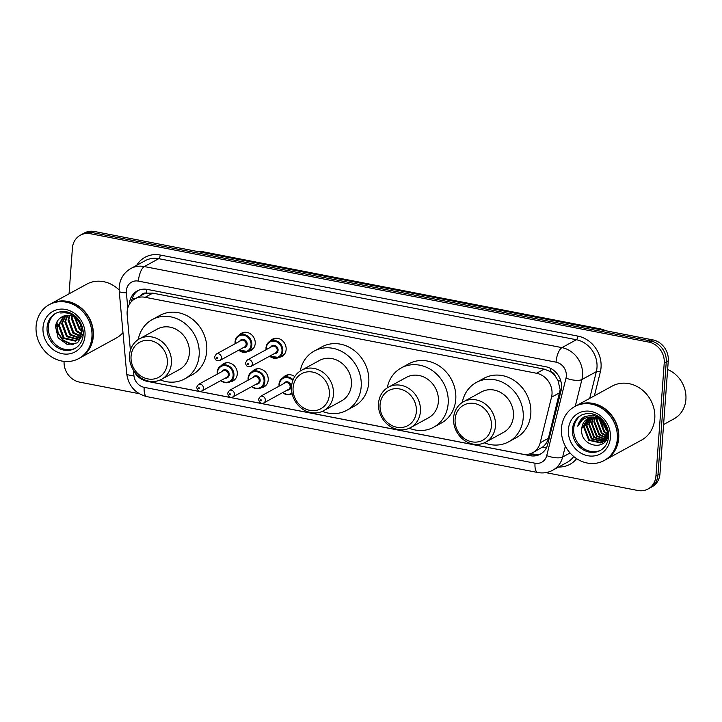 <?xml version="1.0" encoding="UTF-8"?>
<svg xmlns="http://www.w3.org/2000/svg" width="722" height="722" viewBox="0 0 722 722"><rect width="100%" height="100%" fill="white"/><g stroke="black" fill="none" stroke-linecap="round" stroke-linejoin="round"><path stroke-width="1.08" d="M252.213 371.64A9.828 8.682 61.3 0 1 254.568 369.646A9.828 8.682 61.3 0 1 263.945 370.657A9.828 8.682 61.3 0 1 268.214 380.007A9.828 8.682 61.3 0 1 263.999 386.902A9.828 8.682 61.3 0 1 261.057 387.813M221.275 365.639A9.828 8.682 61.3 0 1 223.63 363.644A9.828 8.682 61.3 0 1 233.007 364.655A9.828 8.682 61.3 0 1 237.285 374.005A9.828 8.682 61.3 0 1 233.071 380.9A9.828 8.682 61.3 0 1 230.119 381.812M239.199 335.188A9.828 8.682 61.3 0 1 241.554 333.203A9.828 8.682 61.3 0 1 250.931 334.214A9.828 8.682 61.3 0 1 255.209 343.564A9.828 8.682 61.3 0 1 250.994 350.459A9.828 8.682 61.3 0 1 248.043 351.361M270.127 341.19A9.828 8.682 61.3 0 1 272.483 339.205A9.828 8.682 61.3 0 1 281.86 340.215A9.828 8.682 61.3 0 1 286.138 349.565A9.828 8.682 61.3 0 1 281.923 356.46A9.828 8.682 61.3 0 1 278.972 357.372M133.389 370.151A18.438 16.281 -118.7 0 0 147.008 381.27L522.62 454.174A18.438 16.281 -118.7 0 0 532.764 452.685L542.809 446.9C545.615 444.635 547.484 441.756 548.413 438.281L560.182 389.709L557.962 380.413L555.245 376.108A6.146 5.424 -118.7 0 0 550.363 371.514A18.438 6.985 -79 0 1 550.696 368.419M532.764 452.685A18.438 16.281 -118.7 0 0 540.182 442.785L551.518 397.199A18.438 16.281 -118.7 0 0 552.005 394.185A18.438 16.281 -118.7 0 0 536.545 373.265L145.185 297.302A18.438 16.281 -118.7 0 0 135.041 298.791A18.438 16.281 -118.7 0 0 127.171 314.837L130.393 350.305M550.363 371.514L550.074 371.46A18.438 16.281 61.3 0 1 555.245 376.108M135.041 298.791L142.64 294.639A18.438 16.281 61.3 0 1 146.683 293.159L146.385 293.105A6.146 5.424 -118.7 0 0 141.097 295.478M550.074 371.46L544.162 369.104L152.802 293.141L146.683 293.159M283.141 377.642A9.828 8.682 61.3 0 1 285.497 375.657A9.828 8.682 61.3 0 1 294.766 376.586M148.714 381.604A18.438 16.281 -118.7 0 0 150.023 381.911L530.147 455.69A18.438 16.281 -118.7 0 0 540.282 454.201A18.438 16.281 -118.7 0 0 547.709 444.292L561.03 390.737A18.438 16.281 -118.7 0 0 561.508 387.723A18.438 16.281 -118.7 0 0 546.058 366.803L147.423 289.432A18.438 16.281 -118.7 0 0 137.279 290.921A18.438 16.281 -118.7 0 0 129.346 304.404M69.059 293.827L72.408 248.142A18.438 16.281 61.3 0 1 80.313 235.219A18.438 16.281 61.3 0 1 90.458 233.729L648.771 342.093A18.438 16.281 61.3 0 1 664.231 363.013L655.928 476.078A18.438 16.281 61.3 0 1 648.022 489.002A18.438 16.281 61.3 0 1 637.878 490.491L545.832 472.621M139.211 393.698L79.564 382.118A18.438 16.281 61.3 0 1 64.096 361.388M80.313 235.219L84.366 232.998A18.438 16.281 61.3 0 1 94.51 231.509L652.823 339.882A18.438 16.281 61.3 0 1 668.274 360.801L659.971 473.858L657.95 474.968A18.438 16.281 61.3 0 1 650.044 487.892A18.438 16.281 61.3 0 0 657.95 474.968L666.253 361.902L657.95 474.968L655.928 476.078M652.823 339.882L650.802 340.992A18.438 16.281 61.3 0 1 666.253 361.902A18.438 16.281 61.3 0 0 650.802 340.992L92.479 232.619L650.802 340.992L648.771 342.093M82.344 234.108A18.438 16.281 61.3 0 1 92.479 232.619A18.438 16.281 61.3 0 0 82.344 234.108M131.539 301.48A18.438 16.281 61.3 0 1 138.317 290.406M541.274 453.606A18.438 16.281 61.3 0 1 532.168 454.58L529.316 454.03M659.971 473.858A18.438 16.281 61.3 0 1 652.074 486.781L648.022 489.002M667.633 369.529A27.653 24.422 61.3 0 1 685.9 399.419A27.653 24.422 61.3 0 1 674.041 418.814L663.599 424.527M575.912 405.926A30.73 27.129 61.3 0 1 576.039 405.863A30.73 27.129 61.3 0 1 605.343 409.013A30.73 27.129 61.3 0 1 618.7 438.236A30.73 27.129 61.3 0 1 605.523 459.779A30.73 27.129 61.3 0 1 605.397 459.851M576.039 405.863L612.112 386.135A30.73 27.129 61.3 0 1 641.416 389.293A30.73 27.129 61.3 0 1 654.773 418.516A30.73 27.129 61.3 0 1 641.596 440.059L605.523 459.779M574.649 406.621L575.786 405.999A30.73 27.129 61.3 0 1 605.09 409.157A30.73 27.129 61.3 0 1 618.447 438.38A30.73 27.129 61.3 0 1 605.271 459.914L604.133 460.546A30.73 27.129 61.3 0 1 574.829 457.387A30.73 27.129 61.3 0 1 561.472 428.164A30.73 27.129 61.3 0 1 574.649 406.621A30.73 27.129 61.3 0 1 603.953 409.78A30.73 27.129 61.3 0 1 617.31 439.003A30.73 27.129 61.3 0 1 604.133 460.546M600.884 450.113A20.035 17.689 61.3 0 1 582.112 447.478A20.035 17.689 61.3 0 1 573.719 428.66A20.035 17.689 61.3 0 1 581.679 414.979M607.743 435.926L602.771 442.099L600.975 442.992L588.773 440.312L583.728 427.325L588.944 418.074M602.446 442.27L601.606 442.64L589.405 439.96L584.369 426.982L589.278 417.948M600.948 418.408L592.708 415.078L584.45 416.666C580.957 418.805 578.737 421.991 577.771 426.224C581.354 418.688 587.248 415.782 595.433 417.506C603.249 419.662 607.346 424.798 607.707 432.92L602.13 442.451M605.875 440.375L603.691 441.53M604.982 440.889L603.98 441.322M603.637 441.44L591.941 438.579L586.896 425.592L590.668 417.542M605.993 440.194L604.666 441.061M603.348 441.665L591.309 438.922L586.264 425.944L590.316 417.632M606.056 440.095L605.09 440.348M604.72 440.42L594.468 437.198L589.423 424.211L592.157 417.316M605.875 440.285L604.828 440.61M604.458 440.7L593.836 437.541L588.791 424.554L591.778 417.361M606.597 439.138L606.092 439.175M605.695 439.202L597.004 435.808L591.959 422.83L593.755 417.298M606.453 439.418L605.857 439.49M605.46 439.527L596.372 436.16L591.327 423.173L593.34 417.28M606.534 437.731L599.531 434.427L594.486 421.44L595.479 417.506M606.336 438.119L598.899 434.77L593.854 421.792L595.036 417.433M607.211 435.953L602.067 433.047L597.022 420.06L597.383 417.984M607.058 436.431L601.426 433.39L596.39 420.403L596.886 417.83M607.644 433.742L604.594 431.657L599.531 418.895M607.563 434.346L603.962 432L598.962 418.616M607.635 430.7L602.13 420.646M607.707 431.594L606.489 430.619L601.408 420.078M606.164 425.772L605.532 424.617M595.217 417.036L595.849 415.935M599.594 418.273L599.711 417.551M599.052 418.029L599.215 417.253M595.433 417.506A13.889 12.265 61.3 0 0 587.789 418.625A13.889 12.265 61.3 0 0 581.833 428.363C579.008 446.9 607.527 452.198 608.041 434.048L607.725 429.021M581.833 428.363L587.979 418.525M593.222 416.991L603.114 420.601M603.078 426.17A30.73 27.129 61.3 0 1 600.217 419.283M577.771 426.224L584.667 416.549M455.113 419.148A19.972 17.635 61.3 0 1 474.661 403.535A19.972 17.635 61.3 0 1 491.402 426.188A19.972 17.635 61.3 0 1 471.854 441.81A19.972 17.635 61.3 0 1 455.113 419.148M453.587 417.912A23.05 20.351 61.3 0 1 463.461 401.757A23.05 20.351 61.3 0 1 485.437 404.121A23.05 20.351 61.3 0 1 495.454 426.043A23.05 20.351 61.3 0 1 485.581 442.198A23.05 20.351 61.3 0 1 463.605 439.833A23.05 20.351 61.3 0 1 453.587 417.912M485.581 442.198L503.55 432.37A23.05 20.351 -118.7 0 0 513.432 416.215A23.05 20.351 -118.7 0 0 503.414 394.293A23.05 20.351 -118.7 0 0 481.439 391.929L463.461 401.757M462.27 402.47A33.799 29.846 61.3 0 1 476.276 382.489A33.799 29.846 61.3 0 1 508.505 385.963A33.799 29.846 61.3 0 1 523.197 418.11A33.799 29.846 61.3 0 1 508.712 441.801A33.799 29.846 61.3 0 1 484.336 442.821M476.276 382.489L483.875 378.337A33.799 29.846 61.3 0 1 516.104 381.812A33.799 29.846 61.3 0 1 530.796 413.959A33.799 29.846 61.3 0 1 516.302 437.649L508.712 441.801M380.07 404.582A19.972 17.635 61.3 0 1 399.627 388.968A19.972 17.635 61.3 0 1 416.359 411.621A19.972 17.635 61.3 0 1 396.811 427.243A19.972 17.635 61.3 0 1 380.07 404.582M378.545 403.345A23.05 20.351 61.3 0 1 388.427 387.191A23.05 20.351 61.3 0 1 410.403 389.555A23.05 20.351 61.3 0 1 420.421 411.477A23.05 20.351 61.3 0 1 410.538 427.632A23.05 20.351 61.3 0 1 388.562 425.267A23.05 20.351 61.3 0 1 378.545 403.345M410.538 427.632L428.516 417.803A23.05 20.351 -118.7 0 0 438.389 401.649A23.05 20.351 -118.7 0 0 428.372 379.727A23.05 20.351 -118.7 0 0 406.396 377.362L388.427 387.191M387.236 387.904A33.799 29.846 61.3 0 1 401.242 367.931A33.799 29.846 61.3 0 1 433.471 371.397A33.799 29.846 61.3 0 1 448.163 403.544A33.799 29.846 61.3 0 1 433.669 427.234A33.799 29.846 61.3 0 1 409.293 428.254M401.242 367.931L408.832 363.771A33.799 29.846 61.3 0 1 441.061 367.245A33.799 29.846 61.3 0 1 455.762 399.392A33.799 29.846 61.3 0 1 441.268 423.083L433.669 427.234M293.087 387.696A19.972 17.635 61.3 0 1 312.635 372.083A19.972 17.635 61.3 0 1 329.376 394.744A19.972 17.635 61.3 0 1 309.828 410.358A19.972 17.635 61.3 0 1 293.087 387.696M291.562 386.46A23.05 20.351 61.3 0 1 301.444 370.305A23.05 20.351 61.3 0 1 323.42 372.669A23.05 20.351 61.3 0 1 333.438 394.591A23.05 20.351 61.3 0 1 323.555 410.746A23.05 20.351 61.3 0 1 301.579 408.381A23.05 20.351 61.3 0 1 291.562 386.46M323.555 410.746L341.524 400.918A23.05 20.351 -118.7 0 0 351.406 384.763A23.05 20.351 -118.7 0 0 341.389 362.841A23.05 20.351 -118.7 0 0 319.413 360.477L301.444 370.305M300.244 371.027A33.799 29.846 61.3 0 1 314.25 351.045A33.799 29.846 61.3 0 1 346.488 354.511A33.799 29.846 61.3 0 1 361.18 386.658A33.799 29.846 61.3 0 1 346.686 410.358A33.799 29.846 61.3 0 1 322.31 411.369M314.25 351.045L321.85 346.894A33.799 29.846 61.3 0 1 354.078 350.36A33.799 29.846 61.3 0 1 368.771 382.507A33.799 29.846 61.3 0 1 354.285 406.206L346.686 410.358M131.061 356.253A19.972 17.635 61.3 0 1 150.618 340.631A19.972 17.635 61.3 0 1 167.351 363.292A19.972 17.635 61.3 0 1 147.802 378.906A19.972 17.635 61.3 0 1 131.061 356.253M129.536 355.016A23.05 20.351 61.3 0 1 139.418 338.862A23.05 20.351 61.3 0 1 161.394 341.226A23.05 20.351 61.3 0 1 171.412 363.139A23.05 20.351 61.3 0 1 161.529 379.303A23.05 20.351 61.3 0 1 139.554 376.929A23.05 20.351 61.3 0 1 129.536 355.016M161.529 379.303L179.507 369.474A23.05 20.351 -118.7 0 0 189.381 353.311A23.05 20.351 -118.7 0 0 179.363 331.398A23.05 20.351 -118.7 0 0 157.387 329.033L139.418 338.862M138.227 339.575A33.799 29.846 61.3 0 1 152.234 319.593A33.799 29.846 61.3 0 1 184.462 323.068A33.799 29.846 61.3 0 1 199.155 355.215A33.799 29.846 61.3 0 1 184.661 378.906A33.799 29.846 61.3 0 1 160.284 379.916M152.234 319.593L159.824 315.442A33.799 29.846 61.3 0 1 192.052 318.907A33.799 29.846 61.3 0 1 206.745 351.054A33.799 29.846 61.3 0 1 192.26 374.754L184.661 378.906M50.54 303.953A30.73 27.129 61.3 0 1 50.666 303.89A30.73 27.129 61.3 0 1 79.971 307.04A30.73 27.129 61.3 0 1 93.328 336.262A30.73 27.129 61.3 0 1 80.151 357.805A30.73 27.129 61.3 0 1 80.025 357.877M50.666 303.89L86.739 284.161A30.73 27.129 61.3 0 1 119.139 289.982M49.276 304.648L50.414 304.025A30.73 27.129 61.3 0 1 79.709 307.175A30.73 27.129 61.3 0 1 93.075 336.398A30.73 27.129 61.3 0 1 79.898 357.941L78.761 358.563A30.73 27.129 61.3 0 1 49.457 355.414A30.73 27.129 61.3 0 1 36.1 326.191A30.73 27.129 61.3 0 1 49.276 304.648A30.73 27.129 61.3 0 1 78.572 307.798A30.73 27.129 61.3 0 1 91.929 337.021A30.73 27.129 61.3 0 1 78.761 358.563M75.512 348.139A20.035 17.689 61.3 0 1 56.731 345.495A20.035 17.689 61.3 0 1 48.347 326.687A20.035 17.689 61.3 0 1 56.298 313.005M76.947 340.36L76.207 340.685L64.123 337.941L59.195 324.891L64.059 315.92M68.906 312.491L60.639 312.996C69.24 311.913 75.648 315.243 79.862 322.987L82.019 331.109L76.55 340.585L75.404 341.118L63.319 338.383L58.392 325.333L63.635 316.074M78.427 339.25L67.336 336.181L62.408 323.131L65.846 315.46M78.075 339.557L66.532 336.623L61.605 323.573L65.386 315.55M79.736 337.824L70.548 334.421L65.621 321.38L67.787 315.306M79.42 338.212L69.745 334.864L64.818 321.813L67.29 315.315M80.837 336.019L73.761 332.661L68.834 319.62L69.926 315.505M80.584 336.515L72.958 333.104L68.03 320.063L69.375 315.415M81.658 333.708L76.974 330.911L72.047 317.861L72.326 316.191M81.487 334.349L76.171 331.344L71.243 318.303L71.695 315.965M82.037 330.568L80.196 329.151L75.178 317.725M82.001 331.47L79.393 329.593L74.402 317.22M81.478 326.687L78.138 320.451M72.642 315.063L72.868 314.413M72.101 314.765L72.371 314.115M74.492 316.29L74.592 315.622M79.862 322.987C75.296 316.037 69.574 313.871 62.697 316.498L62.345 316.687C58.509 318.655 56.226 321.904 55.477 326.425L58.148 337.887L67.345 344.538L77.498 342.842L83.102 333.97M122.984 332.598A30.73 27.129 61.3 0 1 116.224 338.077L80.151 357.805M73.211 344.674L63.346 340.306L58.058 332.634L56.975 321.841M72.254 344.845L62.949 340.522L57.661 332.851L56.433 322.978M559.749 392.705L551.518 397.199M132.343 298.168A18.438 3.818 -5.2 0 0 135.276 298.664M533.044 454.734A18.438 6.985 -79 0 1 532.953 452.586M542.809 446.9A18.438 6.245 14 0 0 546.401 447.82M557.962 380.413A18.438 6.245 14 0 0 560.886 381.261M146.385 293.105A18.438 6.985 -79 0 1 146.828 289.323M544.162 369.104L536.545 373.265M548.413 438.281L540.182 442.785M152.802 293.141L145.185 297.302M133.426 370.233L133.904 375.476A12.292 10.848 -118.7 0 0 144.183 387.344L535.029 463.208A12.292 10.848 -118.7 0 0 546.734 455.609L566.012 378.129A12.292 10.848 -118.7 0 0 566.328 376.117A12.292 10.848 -118.7 0 0 556.03 362.164L138.407 281.111A12.292 10.848 -118.7 0 0 126.377 290.722A12.292 10.848 -118.7 0 0 126.395 292.798L127.785 308.095M138.407 281.111A12.292 4.657 101 0 1 144.337 266.562L561.951 347.625A24.584 21.705 61.3 0 1 582.555 375.512A24.584 21.705 61.3 0 1 581.914 379.537L596.345 371.649A24.584 21.705 -118.7 0 0 596.986 367.624A24.584 21.705 -118.7 0 0 576.382 339.728L158.759 258.675A24.584 21.705 -118.7 0 0 145.239 260.66L130.808 268.548A24.584 21.705 61.3 0 1 144.337 266.562L158.759 258.675A3.068 1.164 -79 0 0 160.248 255.037L577.862 336.1A3.068 1.164 -79 0 1 576.382 339.728L561.951 347.625A12.292 4.657 101 0 0 556.03 362.164M130.808 268.548C123.841 272.654 119.969 278.827 119.175 287.049L119.22 291.137A12.292 2.545 -5.2 0 0 126.395 292.798M577.862 336.1A27.653 24.422 61.3 0 1 601.047 367.471A27.653 24.422 61.3 0 1 600.325 372.001L594.396 395.818M576.625 458.65A27.653 24.422 61.3 0 1 558.629 467.017M136.693 265.335A27.653 24.422 61.3 0 1 160.248 255.037M664.231 363.013L668.274 360.801M90.458 233.729L94.51 231.509M565.353 446.16L562.646 457.026L570.064 452.965M546.734 455.609A12.292 4.161 14 0 0 562.646 457.026A24.584 21.705 61.3 0 1 552.745 470.23L567.176 462.342A24.584 21.705 -118.7 0 0 573.719 456.503M566.012 378.129A12.292 4.161 14 0 0 581.914 379.537L575.263 406.287M589.693 398.4L596.345 371.649A3.068 1.038 -166 0 1 600.325 372.001M119.22 291.137L126.72 373.825A12.292 2.545 -5.2 0 0 133.904 375.476M144.183 387.344A12.292 4.657 101 0 0 146.9 396.64L537.746 472.504C543.043 473.497 548.043 472.739 552.745 470.23M535.029 463.208A12.292 4.657 101 0 0 537.746 472.504M532.168 454.58L530.147 455.69M195.734 251.157L201.718 251.5A6.146 2.328 101 0 0 200.978 251.644A24.584 21.705 -118.7 0 0 196.24 251.256M604.946 330.586A24.584 21.705 -118.7 0 0 600.289 329.151A6.146 2.328 -79 0 1 601.02 329.006L606.832 330.956M599.558 329.539L600.289 329.151L200.978 251.644L200.256 252.032M572.456 429.355A20.035 17.689 61.3 0 1 581.048 415.312C596.309 408.264 609.548 423.236 608.592 436.738C607.906 443.146 605.135 447.721 600.271 450.474A20.035 17.689 61.3 0 1 581.165 448.416A20.035 17.689 61.3 0 1 572.456 429.355M568.394 429.509A23.113 20.406 61.3 0 1 591.02 411.441A23.113 20.406 61.3 0 1 610.388 437.658A23.113 20.406 61.3 0 1 587.762 455.726A23.113 20.406 61.3 0 1 568.394 429.509M47.074 327.382A20.035 17.689 61.3 0 1 55.666 313.33C70.936 306.29 84.176 321.263 83.21 334.764C82.534 341.172 79.754 345.748 74.898 348.491A20.035 17.689 61.3 0 1 55.784 346.443A20.035 17.689 61.3 0 1 47.074 327.382M43.022 327.535A23.113 20.406 61.3 0 1 65.639 309.458A23.113 20.406 61.3 0 1 85.016 335.685A23.113 20.406 61.3 0 1 62.39 353.753A23.113 20.406 61.3 0 1 43.022 327.535M266.048 347.724A9.215 8.141 61.3 0 1 270.001 341.262A9.215 8.141 61.3 0 1 278.791 342.21A9.215 8.141 61.3 0 1 282.798 350.982A9.215 8.141 61.3 0 1 278.845 357.444A9.215 8.141 61.3 0 1 269.64 356.172M266.102 349.701A9.215 8.141 61.3 0 1 266.039 347.86M269.911 356.018A8.601 7.599 -118.7 0 0 281.986 351.009A8.601 7.599 -118.7 0 0 274.775 341.244A8.601 7.599 -118.7 0 0 266.346 347.977A8.601 7.599 -118.7 0 0 266.373 349.547M270.678 347.192A4.305 3.8 61.3 0 1 275.235 345.603A4.305 3.8 61.3 0 1 278.078 350.251A4.305 3.8 61.3 0 1 274.216 353.663M250.877 366.433L275.687 352.868A3.691 3.258 -118.7 0 0 272.14 346.398L247.339 359.962A3.691 3.258 61.3 0 1 250.877 366.433C247.799 367.39 246.003 366.198 245.48 362.859L247.339 359.962M247.285 363.78A0.614 0.541 -118.7 0 0 248.395 363.996A0.614 0.541 -118.7 0 0 247.285 363.78M235.11 341.723A9.215 8.141 61.3 0 1 239.063 335.261A9.215 8.141 61.3 0 1 247.854 336.208A9.215 8.141 61.3 0 1 251.861 344.972A9.215 8.141 61.3 0 1 247.908 351.443A9.215 8.141 61.3 0 1 238.711 350.161M235.173 343.69A9.215 8.141 61.3 0 1 235.101 341.858M238.982 350.017A8.601 7.599 -118.7 0 0 251.048 345.008A8.601 7.599 -118.7 0 0 243.837 335.243A8.601 7.599 -118.7 0 0 235.417 341.975A8.601 7.599 -118.7 0 0 235.444 343.546M239.749 341.19A4.305 3.8 61.3 0 1 244.307 339.602A4.305 3.8 61.3 0 1 247.141 344.25A4.305 3.8 61.3 0 1 243.287 347.661M219.948 360.431L244.749 346.858A3.691 3.258 -118.7 0 0 241.211 340.396L216.41 353.96A3.691 3.258 61.3 0 1 219.948 360.431C216.871 361.388 215.075 360.197 214.551 356.858L216.41 353.96M216.347 357.778A0.614 0.541 -118.7 0 0 217.466 357.995A0.614 0.541 -118.7 0 0 216.347 357.778M279.116 386.144A9.215 8.141 61.3 0 1 279.053 384.176A9.215 8.141 61.3 0 1 283.006 377.714A9.215 8.141 61.3 0 1 293.087 379.835M292.753 380.711A8.601 7.599 -118.7 0 0 284.486 377.814A8.601 7.599 -118.7 0 0 279.36 384.429A8.601 7.599 -118.7 0 0 279.387 385.999M283.692 383.644A4.305 3.8 61.3 0 1 288.24 382.046A4.305 3.8 61.3 0 1 291.083 386.703A4.305 3.8 61.3 0 1 287.23 390.115M288.692 389.311A3.691 3.258 -118.7 0 0 285.154 382.84L260.344 396.414A3.691 3.258 61.3 0 1 263.882 402.885L288.692 389.311M261.409 400.448A0.614 0.541 -118.7 0 0 260.29 400.232A0.614 0.541 -118.7 0 0 261.409 400.448M282.591 392.651L287.112 394.717L292.139 393.734A9.215 8.141 61.3 0 1 291.85 393.887A9.215 8.141 61.3 0 1 282.654 392.615M282.925 392.47A8.601 7.599 -118.7 0 0 291.995 393.057M248.188 380.142A9.215 8.141 61.3 0 1 248.124 378.175A9.215 8.141 61.3 0 1 252.077 371.713A9.215 8.141 61.3 0 1 260.868 372.66A9.215 8.141 61.3 0 1 264.875 381.424A9.215 8.141 61.3 0 1 260.922 387.885A9.215 8.141 61.3 0 1 251.725 386.613M251.996 386.469A8.601 7.599 -118.7 0 0 264.062 381.451A8.601 7.599 -118.7 0 0 256.851 371.695A8.601 7.599 -118.7 0 0 248.431 378.418A8.601 7.599 -118.7 0 0 248.449 379.998M252.763 377.642A4.305 3.8 61.3 0 1 257.312 376.045A4.305 3.8 61.3 0 1 260.155 380.693A4.305 3.8 61.3 0 1 256.301 384.113M257.763 383.31A3.691 3.258 -118.7 0 0 254.225 376.839L229.415 390.403A3.691 3.258 61.3 0 1 232.953 396.874L257.763 383.31M230.48 394.447A0.614 0.541 -118.7 0 0 229.361 394.23A0.614 0.541 -118.7 0 0 230.48 394.447M217.196 372.173A9.215 8.141 61.3 0 1 221.149 365.711A9.215 8.141 61.3 0 1 229.939 366.65A9.215 8.141 61.3 0 1 233.946 375.422A9.215 8.141 61.3 0 1 229.993 381.884A9.215 8.141 61.3 0 1 220.788 380.611M221.058 380.467A8.601 7.599 -118.7 0 0 233.134 375.449A8.601 7.599 -118.7 0 0 225.923 365.693A8.601 7.599 -118.7 0 0 217.493 372.417A8.601 7.599 -118.7 0 0 217.521 373.996M221.825 371.64A4.305 3.8 61.3 0 1 226.383 370.043A4.305 3.8 61.3 0 1 229.226 374.691A4.305 3.8 61.3 0 1 225.363 378.111M226.834 377.308A3.691 3.258 -118.7 0 0 223.288 370.837L198.487 384.402A3.691 3.258 61.3 0 1 202.025 390.873L226.834 377.308M199.543 388.436A0.614 0.541 -118.7 0 0 198.433 388.219A0.614 0.541 -118.7 0 0 199.543 388.436M217.25 374.14A9.215 8.141 61.3 0 1 217.187 372.308M126.72 373.825C128.543 385.936 135.267 393.544 146.9 396.64M201.718 251.5L601.02 329.006M284.278 354.466L278.845 357.444L269.586 356.199M266.048 349.728L265.994 347.787C266.319 344.773 267.654 342.589 270.001 341.262L275.434 338.293M253.35 348.464L247.908 351.443L238.657 350.197M235.119 343.726L235.056 341.786C235.381 338.762 236.717 336.587 239.063 335.261L244.505 332.291M288.439 374.745L283.006 377.714C280.659 379.041 279.324 381.216 278.999 384.239L279.053 386.18M260.344 396.414L258.494 399.311C259.64 403.02 261.436 404.212 263.882 402.885M257.51 368.743L252.077 371.713C249.731 373.039 248.395 375.214 248.07 378.238L248.124 380.178M229.415 390.403L227.565 393.31C228.703 397.019 230.508 398.201 232.953 396.874M251.662 386.649L256.175 388.716L260.922 387.885L266.355 384.916M226.582 362.733L221.149 365.711C218.802 367.038 217.466 369.213 217.141 372.236L217.196 374.167M198.487 384.402L196.628 387.308C197.774 391.008 199.57 392.199 202.025 390.873M220.733 380.638L225.246 382.714L229.993 381.884L235.426 378.915"/></g></svg>
